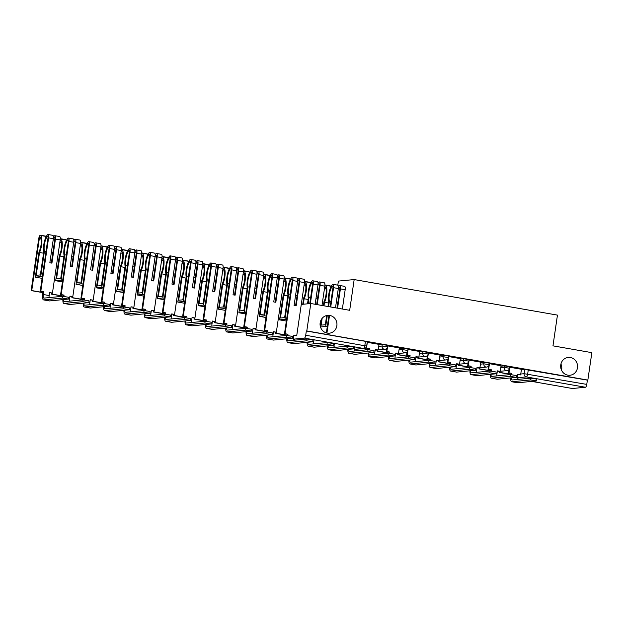 <?xml version="1.0" encoding="UTF-8"?>
<svg xmlns="http://www.w3.org/2000/svg" width="623" height="623" viewBox="0 0 623 623"><rect width="100%" height="100%" fill="white"/><g stroke="black" fill="none" stroke-linecap="round" stroke-linejoin="round"><path stroke-width="0.93" d="M336.864 325.743A8.948 8.442 -95.5 0 1 329.372 333.188A8.948 8.442 -95.5 0 1 320.16 322.823A8.948 8.442 -95.5 0 1 327.651 315.37A8.948 8.442 -95.5 0 1 336.864 325.743M560.926 364.027A8.948 8.442 -95.5 0 1 561.689 369.33A8.948 8.442 -95.5 0 1 561.518 370.187M577.466 367.804A8.948 8.442 -95.5 0 1 569.975 375.248A8.948 8.442 -95.5 0 1 560.762 364.883A8.948 8.442 -95.5 0 1 568.254 357.438A8.948 8.442 -95.5 0 1 577.466 367.804M387.646 345.376L382.273 344.511L382.047 346.03L387.428 346.894L387.646 345.376M408.003 348.935L402.629 348.07L402.403 349.589L407.777 350.453L408.003 348.935M428.359 352.493L422.978 351.629L422.76 353.148L428.133 354.012L428.359 352.493M448.708 356.052L443.335 355.188L443.117 356.706L448.49 357.571L448.708 356.052M469.064 359.611L463.691 358.747L463.465 360.265L468.846 361.13L469.064 359.611M489.421 363.17L484.04 362.306L483.822 363.824L489.195 364.689L489.421 363.17M509.778 366.729L504.396 365.865L504.178 367.383L509.552 368.24L509.778 366.729M337.798 285.163L338.39 281.09L354.168 279.571L557.453 315.113L552.967 345.851L591.85 352.649L587.847 380.085L306.796 330.945L310.799 303.51L349.682 310.309L354.168 279.571M293.301 339.177L304.398 338.11A2.796 0.896 -80.1 0 0 305.714 335.26L366.667 346.092L367.29 341.817L365.444 341.326L364.821 345.594A2.796 0.896 -80.1 0 1 363.497 348.444L304.398 338.11M306.796 330.945L306.337 330.992L305.714 335.26M301.275 304.429L310.799 303.51M521.358 369.751L524.753 369.423L524.13 373.699L586.765 384.399A2.796 0.896 99.9 0 1 585.441 387.249L572.428 388.503A2.796 0.896 99.9 0 1 572.35 388.503A2.796 0.896 99.9 0 1 572.272 388.479M586.765 384.399L587.388 380.131L587.847 380.085M517.207 379.469A3.777 1.207 -80.1 0 1 517.3 377.382L517.729 374.423L520.602 374.921L521.49 369.283L509.7 367.235M501.071 365.724L489.343 363.676M476.502 372.352A3.777 1.207 -80.1 0 1 476.587 370.264L477.023 367.305L479.897 367.804L480.785 362.165L468.994 360.117M460.358 358.614L448.638 356.558M440.009 355.055L428.281 353M415.44 361.675A3.777 1.207 -80.1 0 1 415.525 359.588L415.962 356.629L418.827 357.127L419.723 351.489L407.925 349.441M399.296 347.938L387.576 345.882M374.727 354.557A3.777 1.207 -80.1 0 1 374.82 352.47L375.248 349.511L378.122 350.009L379.01 344.371L367.22 342.323M378.877 344.846L382.273 344.511M399.226 348.405L402.629 348.07M419.583 351.964L422.978 351.629M439.939 355.515L443.335 355.188M460.296 359.074L463.691 358.747M480.645 362.633L484.04 362.306M501.001 366.192L504.396 365.865M306.337 330.992L365.444 341.326M587.388 380.131L524.753 369.423M511.312 377.873A3.777 1.207 -80.1 0 0 512.02 379.952A3.777 1.207 -80.1 0 0 512.129 379.96L530.819 378.153L536.87 379.119L536.613 380.918L530.562 379.944L511.865 381.751A5.591 1.791 99.9 0 1 511.709 381.743A5.591 1.791 99.9 0 1 510.681 377.935M517.425 382.724A5.591 1.791 99.9 0 0 517.581 382.771A5.591 1.791 99.9 0 0 517.736 382.779L536.613 380.918M509.816 367.235L508.991 372.889L508.391 372.951L511.857 373.395L511.678 374.641M508.991 372.889L511.857 373.395M500.051 371.378L499.903 372.406L499.303 372.468L511.109 374.478M499.303 372.468L499.459 371.386M499.903 372.406L511.125 374.368M517.705 374.579L520.602 374.921M511.094 374.594L511.265 373.45M508.391 372.951L508.866 369.712M490.963 374.314A3.777 1.207 -80.1 0 0 491.664 376.393A3.777 1.207 -80.1 0 0 491.773 376.401L510.471 374.594L516.514 375.56L516.257 377.359L510.206 376.385L491.508 378.192A5.591 1.791 99.9 0 1 491.352 378.184A5.591 1.791 99.9 0 1 490.324 374.376M497.076 379.166A5.591 1.791 99.9 0 0 497.224 379.212A5.591 1.791 99.9 0 0 497.38 379.22L516.257 377.359M489.46 363.676L488.634 369.33L488.035 369.392L491.508 369.836L491.321 371.082M488.634 369.33L491.508 369.836M501.071 365.709L500.246 371.363L497.38 370.864L496.944 373.823A3.777 1.207 -80.1 0 0 496.858 375.91M479.694 367.819L479.546 368.847L478.947 368.909L490.76 370.919M478.947 368.909L479.103 367.827M479.546 368.847L490.776 370.81M497.356 371.02L500.246 371.363M490.737 371.035L490.908 369.891M488.035 369.392L488.51 366.153M470.606 370.755A3.777 1.207 -80.1 0 0 471.307 372.834A3.777 1.207 -80.1 0 0 471.416 372.842L490.114 371.035L496.165 372.001L495.9 373.8L489.849 372.827L471.159 374.633A5.591 1.791 99.9 0 1 470.996 374.625A5.591 1.791 99.9 0 1 469.968 370.817M476.72 375.607A5.591 1.791 99.9 0 0 476.868 375.653A5.591 1.791 99.9 0 0 477.031 375.661L495.9 373.8M469.103 360.117L468.278 365.771L467.686 365.833L471.152 366.277L470.972 367.523M468.278 365.771L471.152 366.277M459.338 364.26L459.19 365.288L458.59 365.351L470.404 367.36M458.59 365.351L458.754 364.268M459.19 365.288L470.42 367.251M477 367.461L479.897 367.804M470.388 367.477L470.552 366.332M467.686 365.833L468.153 362.594M450.25 367.196A3.777 1.207 -80.1 0 0 450.959 369.275A3.777 1.207 -80.1 0 0 451.06 369.283L469.758 367.477L475.808 368.442L475.544 370.241L469.501 369.268L450.803 371.074A5.591 1.791 99.9 0 1 450.647 371.067A5.591 1.791 99.9 0 1 449.619 367.259M456.363 372.048A5.591 1.791 99.9 0 0 456.519 372.095A5.591 1.791 99.9 0 0 456.675 372.102L475.544 370.241M448.755 356.566L447.929 362.212L447.33 362.274L450.795 362.718L450.616 363.964M447.929 362.212L450.795 362.718M460.366 358.591L459.54 364.245L456.667 363.746L456.238 366.706A3.777 1.207 -80.1 0 0 456.145 368.793M438.989 360.701L438.841 361.729L438.242 361.792L450.047 363.801M438.242 361.792L438.397 360.709M438.841 361.729L450.063 363.692M456.643 363.902L459.54 364.245M450.032 363.918L450.203 362.773M447.33 362.274L447.805 359.035M429.893 363.637A3.777 1.207 -80.1 0 0 430.602 365.717A3.777 1.207 -80.1 0 0 430.711 365.724L449.409 363.918L455.452 364.883L455.195 366.682L449.144 365.709L430.446 367.515A5.591 1.791 99.9 0 1 430.291 367.508A5.591 1.791 99.9 0 1 429.263 363.7M436.007 368.489A5.591 1.791 99.9 0 0 436.162 368.536A5.591 1.791 99.9 0 0 436.318 368.543L455.195 366.682M428.398 353.007L427.573 358.653L426.973 358.716L430.446 359.16L430.259 360.406M427.573 358.653L430.446 359.16M440.009 355.032L439.184 360.686L436.318 360.187L435.882 363.147A3.777 1.207 -80.1 0 0 435.796 365.234M418.633 357.143L418.485 358.17L417.885 358.233L429.699 360.242M417.885 358.233L418.041 357.15M418.485 358.17L429.714 360.133M436.295 360.343L439.184 360.686M429.675 360.359L429.847 359.214M426.973 358.716L427.448 355.476M409.545 360.078A3.777 1.207 -80.1 0 0 410.245 362.158A3.777 1.207 -80.1 0 0 410.355 362.165L429.052 360.359L435.095 361.324L434.838 363.123L428.788 362.15L410.09 363.957A5.591 1.791 99.9 0 1 409.934 363.949A5.591 1.791 99.9 0 1 408.906 360.141M415.658 364.93A5.591 1.791 99.9 0 0 415.806 364.977A5.591 1.791 99.9 0 0 415.962 364.985L434.838 363.123M408.042 349.448L407.216 355.094L406.617 355.157L410.09 355.601L409.903 356.847M407.216 355.094L410.09 355.601M398.276 353.591L398.128 354.612L397.529 354.674L409.342 356.683M397.529 354.674L397.684 353.591M398.128 354.612L409.358 356.582M415.938 356.784L418.827 357.127M409.327 356.8L409.49 355.655M406.617 355.157L407.092 351.917M389.188 356.52A3.777 1.207 -80.1 0 0 389.897 358.599A3.777 1.207 -80.1 0 0 389.998 358.607L408.696 356.8L414.747 357.773L414.482 359.564L408.431 358.591L389.741 360.398A5.591 1.791 99.9 0 1 389.577 360.39A5.591 1.791 99.9 0 1 388.55 356.582M395.301 361.371A5.591 1.791 99.9 0 0 395.449 361.418A5.591 1.791 99.9 0 0 395.613 361.426L414.482 359.564M387.685 345.89L386.86 351.536L386.268 351.598L389.733 352.042L389.554 353.288M386.86 351.536L389.733 352.042M399.304 347.914L398.479 353.568L395.605 353.07L395.177 356.029A3.777 1.207 -80.1 0 0 395.083 358.116M377.927 350.033L377.772 351.053L377.18 351.115L388.986 353.124M377.18 351.115L377.336 350.033M377.772 351.053L389.001 353.023M395.582 353.225L398.479 353.568M388.97 353.241L389.134 352.096M386.268 351.598L386.735 348.358M368.832 352.961A3.777 1.207 -80.1 0 0 369.54 355.04A3.777 1.207 -80.1 0 0 369.649 355.048L388.339 353.241L394.39 354.214L394.125 356.006L388.082 355.032L369.384 356.839A5.591 1.791 99.9 0 1 369.229 356.831A5.591 1.791 99.9 0 1 368.201 353.023M374.945 357.812A5.591 1.791 99.9 0 0 375.101 357.859A5.591 1.791 99.9 0 0 375.256 357.867L394.125 356.006M367.336 342.331L366.511 347.977L365.911 348.039L369.377 348.483L369.198 349.729M366.511 347.977L369.377 348.483M362.804 348.6L368.629 349.565M363.404 348.545L368.645 349.464M375.225 349.667L378.122 350.009M368.614 349.682L368.785 348.537M365.911 348.039L365.981 347.556M348.483 349.402A3.777 1.207 -80.1 0 0 349.184 351.489A3.777 1.207 -80.1 0 0 349.293 351.489L367.991 349.682L374.034 350.656L373.777 352.447L367.726 351.473L349.028 353.28A5.591 1.791 99.9 0 1 348.872 353.272A5.591 1.791 99.9 0 1 347.844 349.464M354.588 354.253A5.591 1.791 99.9 0 0 354.744 354.3A5.591 1.791 99.9 0 0 354.9 354.308L373.777 352.447M354.752 346.918L354.464 348.911A3.777 1.207 -80.1 0 0 354.378 350.998M330.167 306.898L332.962 287.74A1.713 0.545 -80.1 0 0 332.69 286.113A1.713 0.545 -80.1 0 0 332.417 286.245L332.347 286.323A8.808 2.819 -80.1 0 0 329.333 294.586A8.808 2.819 -80.1 0 0 329.38 301.08L330.977 301.361M328.002 306.516L328.671 301.914A10.622 3.395 99.9 0 1 328.734 294.64A10.622 3.395 99.9 0 1 332.371 284.68L332.441 284.602A3.528 1.129 99.9 0 1 333.001 284.322A3.528 1.129 99.9 0 1 333.554 287.686L330.743 306.999M338.266 288.877A8.808 2.819 99.9 0 1 339.2 287.522L339.27 287.444A1.713 0.545 99.9 0 1 339.543 287.304A1.713 0.545 99.9 0 1 339.808 288.94L337.012 308.097M328.126 345.843A3.777 1.207 -80.1 0 0 328.827 347.93A3.777 1.207 -80.1 0 0 328.936 347.93L347.634 346.123L353.677 347.097L353.42 348.888L347.369 347.914L328.679 349.721A5.591 1.791 99.9 0 1 328.516 349.713A5.591 1.791 99.9 0 1 327.488 345.905M334.24 350.694A5.591 1.791 99.9 0 0 334.387 350.741A5.591 1.791 99.9 0 0 334.543 350.749L353.42 348.888M333.001 284.322L337.767 285.155A3.528 1.129 99.9 0 1 338.32 288.519L335.501 307.832M337.588 308.198L340.407 288.885A3.528 1.129 -80.1 0 0 339.854 285.521A3.528 1.129 -80.1 0 0 339.294 285.793L339.224 285.871A10.622 3.395 -80.1 0 0 338.421 286.954M324.902 285.303A3.528 1.129 99.9 0 1 325.44 285.046L330.198 285.879A3.528 1.129 99.9 0 1 330.494 286.082L330.54 286.144A10.622 3.395 99.9 0 1 330.961 286.884M325.44 285.046A3.528 1.129 99.9 0 1 325.728 285.248L325.782 285.311A10.622 3.395 99.9 0 1 324.482 302.319L328.508 303.019M336.311 302.287L337.822 302.552M329.512 315.409L326.943 333.048M334.403 343.359L334.107 345.352A3.777 1.207 -80.1 0 0 334.021 347.439M339.854 285.521L344.62 286.346A3.528 1.129 99.9 0 1 345.173 289.718L342.354 309.031M322.153 318.322L321.156 325.136L325.338 324.731L326.686 315.526M324.482 302.319L323.976 305.815M323.399 305.714L323.999 301.594A8.808 2.819 -80.1 0 0 325.315 287.001L325.268 286.938A1.713 0.545 -80.1 0 0 325.128 286.837A1.713 0.545 -80.1 0 0 324.653 287.281M320.362 326.545L321.413 319.35M327.293 315.417L325.681 326.468L327.27 326.748M325.681 326.468L320.479 326.966M329.38 301.08L328.57 306.617M326.374 332.908L328.928 315.355M309.771 303.611L312.606 284.181A1.713 0.545 -80.1 0 0 312.333 282.554A1.713 0.545 -80.1 0 0 312.068 282.686L311.991 282.764A8.808 2.819 -80.1 0 0 308.977 291.027A8.808 2.819 -80.1 0 0 309.024 297.521L310.62 297.802M307.521 303.829L308.315 298.355A10.622 3.395 99.9 0 1 308.377 291.081A10.622 3.395 99.9 0 1 312.014 281.121L312.092 281.043A3.528 1.129 99.9 0 1 312.653 280.763A3.528 1.129 99.9 0 1 313.205 284.127L310.371 303.557M317.917 285.318A8.808 2.819 99.9 0 1 318.844 283.963L318.914 283.886A1.713 0.545 99.9 0 1 319.186 283.745A1.713 0.545 99.9 0 1 319.459 285.381L316.663 304.538M307.77 342.284A3.777 1.207 -80.1 0 0 308.478 344.371A3.777 1.207 -80.1 0 0 308.58 344.371L327.277 342.564L333.328 343.538L333.064 345.329L327.02 344.363L308.323 346.162A5.591 1.791 99.9 0 1 308.159 346.154A5.591 1.791 99.9 0 1 307.131 342.346M313.883 347.136A5.591 1.791 99.9 0 0 314.031 347.182A5.591 1.791 99.9 0 0 314.194 347.19L333.064 345.329M312.653 280.763L317.411 281.596A3.528 1.129 99.9 0 1 317.964 284.96L315.145 304.273M317.239 304.639L320.051 285.326A3.528 1.129 -80.1 0 0 319.498 281.962A3.528 1.129 -80.1 0 0 318.937 282.235L318.867 282.312A10.622 3.395 -80.1 0 0 318.073 283.395M304.554 281.744A3.528 1.129 99.9 0 1 305.083 281.487L309.849 282.32A3.528 1.129 99.9 0 1 310.137 282.523L310.184 282.585A10.622 3.395 99.9 0 1 310.604 283.325M305.083 281.487A3.528 1.129 99.9 0 1 305.371 281.689L305.426 281.752A10.622 3.395 99.9 0 1 304.133 298.76L308.151 299.461M315.954 298.729L317.473 298.993M314.047 339.8L313.758 341.793A3.777 1.207 -80.1 0 0 313.665 343.88M319.498 281.962L324.264 282.787A3.528 1.129 99.9 0 1 324.817 286.159L321.998 305.472M304.133 298.76L303.331 304.234M302.731 304.289L303.642 298.035A8.808 2.819 -80.1 0 0 304.966 283.442L304.912 283.379A1.713 0.545 -80.1 0 0 304.772 283.278A1.713 0.545 -80.1 0 0 304.297 283.722M309.024 297.521L308.112 303.775M284.197 278.185A3.528 1.129 99.9 0 1 284.727 277.936A3.528 1.129 99.9 0 1 285.023 278.131L285.069 278.193A10.622 3.395 99.9 0 1 283.776 295.201L280.443 318.018L284.633 317.613L287.958 294.796A10.622 3.395 99.9 0 1 288.028 287.522A10.622 3.395 99.9 0 1 291.665 277.562L291.735 277.484A3.528 1.129 99.9 0 1 292.296 277.204A3.528 1.129 99.9 0 1 292.849 280.568L285.093 333.741L284.493 333.803L292.249 280.623A1.713 0.545 -80.1 0 0 291.985 278.995A1.713 0.545 -80.1 0 0 291.712 279.127L291.642 279.205A8.808 2.819 -80.1 0 0 288.62 287.468A8.808 2.819 -80.1 0 0 288.675 293.963L290.263 294.243M297.56 281.76A8.808 2.819 99.9 0 1 298.487 280.405L298.557 280.327A1.713 0.545 99.9 0 1 298.83 280.186A1.713 0.545 99.9 0 1 299.102 281.822L295.606 305.753M287.413 338.725A3.777 1.207 -80.1 0 0 288.122 340.812A3.777 1.207 -80.1 0 0 288.231 340.812L306.921 339.005L312.972 339.979L312.707 341.77L306.664 340.804L287.966 342.603A5.591 1.791 99.9 0 1 287.81 342.595A5.591 1.791 99.9 0 1 286.782 338.787M293.526 343.577A5.591 1.791 99.9 0 0 293.682 343.623A5.591 1.791 99.9 0 0 293.838 343.631L312.707 341.77M284.493 333.803L287.958 334.247L287.779 335.493M285.093 333.741L287.958 334.247M292.296 277.204L297.054 278.037A3.528 1.129 99.9 0 1 297.615 281.401L294.095 305.488L296.182 305.854L299.702 281.767A3.528 1.129 -80.1 0 0 299.149 278.403A3.528 1.129 -80.1 0 0 298.588 278.676L298.51 278.754A10.622 3.395 -80.1 0 0 297.716 279.836M284.727 277.936L289.493 278.761A3.528 1.129 99.9 0 1 289.781 278.964L289.835 279.026A10.622 3.395 99.9 0 1 290.248 279.766M295.606 295.17L297.116 295.434M299.149 278.403L303.907 279.229A3.528 1.129 99.9 0 1 304.46 282.601L296.704 335.774L293.83 335.275L293.402 338.234A3.777 1.207 -80.1 0 0 293.308 340.322M283.776 295.201L287.803 295.902M276.153 332.238L276.005 333.266L275.405 333.321L287.211 335.33M275.405 333.321L275.561 332.238M276.005 333.266L287.226 335.229M288.675 293.963L284.968 319.35L279.587 319.872L283.294 294.477A8.808 2.819 -80.1 0 0 284.61 279.883L284.555 279.82A1.713 0.545 -80.1 0 0 284.415 279.719A1.713 0.545 -80.1 0 0 283.94 280.163M279.587 319.872L286.354 321.055M284.968 319.35L286.564 319.63M293.807 335.431L296.704 335.774M287.195 335.454L287.367 334.302M263.841 274.626A3.528 1.129 99.9 0 1 264.378 274.377A3.528 1.129 99.9 0 1 264.666 274.572L264.713 274.634A10.622 3.395 99.9 0 1 263.42 291.642L260.095 314.459L264.277 314.054L267.61 291.237A10.622 3.395 99.9 0 1 267.672 283.963A10.622 3.395 99.9 0 1 271.309 274.003L271.379 273.925A3.528 1.129 99.9 0 1 271.94 273.645A3.528 1.129 99.9 0 1 272.492 277.009L264.736 330.182L264.136 330.245L271.893 277.064A1.713 0.545 -80.1 0 0 271.628 275.436A1.713 0.545 -80.1 0 0 271.355 275.568L271.285 275.646A8.808 2.819 -80.1 0 0 268.272 283.909A8.808 2.819 -80.1 0 0 268.318 290.404L269.907 290.684M277.204 278.201A8.808 2.819 99.9 0 1 278.131 276.846L278.208 276.768A1.713 0.545 99.9 0 1 278.481 276.628A1.713 0.545 99.9 0 1 278.746 278.263L275.257 302.194M267.065 335.166A3.777 1.207 -80.1 0 0 267.765 337.253A3.777 1.207 -80.1 0 0 267.874 337.253L286.572 335.447L292.615 336.42L292.358 338.211L286.307 337.245L267.61 339.044A5.591 1.791 99.9 0 1 267.454 339.037A5.591 1.791 99.9 0 1 266.426 335.229M273.17 340.018A5.591 1.791 99.9 0 0 273.326 340.065A5.591 1.791 99.9 0 0 273.481 340.072L292.358 338.211M264.136 330.245L267.61 330.688L267.423 331.934M264.736 330.182L267.61 330.688M271.94 273.645L276.705 274.478A3.528 1.129 99.9 0 1 277.258 277.842L273.738 301.929L275.833 302.295L279.345 278.208A3.528 1.129 -80.1 0 0 278.793 274.844A3.528 1.129 -80.1 0 0 278.232 275.117L278.162 275.195A10.622 3.395 -80.1 0 0 277.36 276.277M264.378 274.377L269.136 275.202A3.528 1.129 99.9 0 1 269.424 275.405L269.479 275.467A10.622 3.395 99.9 0 1 269.891 276.207M275.249 291.611L276.76 291.876M278.793 274.844L283.551 275.67A3.528 1.129 99.9 0 1 284.104 279.042L276.347 332.215L273.481 331.716L273.045 334.676A3.777 1.207 -80.1 0 0 272.96 336.763M263.42 291.642L267.446 292.343M255.796 328.679L255.648 329.707L255.048 329.762L266.862 331.771M255.048 329.762L255.204 328.679M255.648 329.707L266.878 331.67M268.318 290.404L264.611 315.791L259.23 316.313L262.937 290.925A8.808 2.819 -80.1 0 0 264.253 276.324L264.207 276.262A1.713 0.545 -80.1 0 0 264.059 276.16A1.713 0.545 -80.1 0 0 263.591 276.604M259.23 316.313L265.998 317.496M264.611 315.791L266.208 316.071M273.458 331.872L276.347 332.215M266.839 331.895L267.01 330.743M243.484 271.067A3.528 1.129 99.9 0 1 244.021 270.818A3.528 1.129 99.9 0 1 244.309 271.013L244.364 271.075A10.622 3.395 99.9 0 1 243.063 288.083L239.738 310.9L243.92 310.495L247.253 287.678A10.622 3.395 99.9 0 1 247.315 280.405A10.622 3.395 99.9 0 1 250.952 270.444L251.022 270.366A3.528 1.129 99.9 0 1 251.583 270.086A3.528 1.129 99.9 0 1 252.136 273.45L244.38 326.623L243.788 326.686L251.544 273.505A1.713 0.545 -80.1 0 0 251.271 271.877A1.713 0.545 -80.1 0 0 250.999 272.01L250.929 272.087A8.808 2.819 -80.1 0 0 247.915 280.35A8.808 2.819 -80.1 0 0 247.962 286.845L249.558 287.125M256.847 274.642A8.808 2.819 99.9 0 1 257.782 273.287L257.852 273.209A1.713 0.545 99.9 0 1 258.124 273.069A1.713 0.545 99.9 0 1 258.389 274.704L254.9 298.635M246.708 331.607A3.777 1.207 -80.1 0 0 247.409 333.694A3.777 1.207 -80.1 0 0 247.518 333.694L266.216 331.888L272.267 332.861L272.002 334.652L265.951 333.687L247.261 335.486A5.591 1.791 99.9 0 1 247.097 335.478A5.591 1.791 99.9 0 1 246.069 331.67M252.821 336.459A5.591 1.791 99.9 0 0 252.969 336.506A5.591 1.791 99.9 0 0 253.133 336.513L272.002 334.652M243.788 326.686L247.253 327.13L247.074 328.376M244.38 326.623L247.253 327.13M251.583 270.086L256.349 270.919A3.528 1.129 99.9 0 1 256.902 274.284L253.39 298.37L255.477 298.736L258.989 274.65A3.528 1.129 -80.1 0 0 258.436 271.285A3.528 1.129 -80.1 0 0 257.875 271.558L257.805 271.644A10.622 3.395 -80.1 0 0 257.003 272.718M244.021 270.818L248.779 271.644A3.528 1.129 99.9 0 1 249.075 271.846L249.122 271.908A10.622 3.395 99.9 0 1 249.543 272.648M254.893 288.052L256.403 288.317M258.436 271.285L263.202 272.119A3.528 1.129 99.9 0 1 263.755 275.483L255.991 328.656L253.125 328.157L252.689 331.117A3.777 1.207 -80.1 0 0 252.603 333.204M243.063 288.083L247.09 288.784M235.439 325.12L235.292 326.148L234.692 326.203L246.506 328.212M234.692 326.203L234.855 325.12M235.292 326.148L246.521 328.111M247.962 286.845L244.263 312.232L238.882 312.754L242.581 287.367A8.808 2.819 -80.1 0 0 243.897 272.765L243.85 272.703A1.713 0.545 -80.1 0 0 243.71 272.601A1.713 0.545 -80.1 0 0 243.235 273.045M238.882 312.754L245.641 313.937M244.263 312.232L245.851 312.512M253.102 328.313L255.991 328.656M246.49 328.337L246.653 327.184M223.135 267.508A3.528 1.129 99.9 0 1 223.665 267.259A3.528 1.129 99.9 0 1 223.953 267.454L224.007 267.516A10.622 3.395 99.9 0 1 222.715 284.524L219.382 307.341L223.571 306.937L226.897 284.119A10.622 3.395 99.9 0 1 226.959 276.846A10.622 3.395 99.9 0 1 230.596 266.885L230.674 266.808A3.528 1.129 99.9 0 1 231.234 266.527A3.528 1.129 99.9 0 1 231.787 269.891L224.031 323.072L223.431 323.127L231.188 269.946A1.713 0.545 -80.1 0 0 230.923 268.318A1.713 0.545 -80.1 0 0 230.65 268.451L230.572 268.529A8.808 2.819 -80.1 0 0 227.559 276.791A8.808 2.819 -80.1 0 0 227.613 283.286L229.202 283.566M236.499 271.083A8.808 2.819 99.9 0 1 237.425 269.728L237.495 269.65A1.713 0.545 99.9 0 1 237.768 269.51A1.713 0.545 99.9 0 1 238.041 271.145L234.544 295.076M226.351 328.048A3.777 1.207 -80.1 0 0 227.06 330.135A3.777 1.207 -80.1 0 0 227.161 330.135L245.859 328.329L251.91 329.302L251.645 331.093L245.602 330.128L226.904 331.927A5.591 1.791 99.9 0 1 226.741 331.927A5.591 1.791 99.9 0 1 225.721 328.111M232.465 332.9A5.591 1.791 99.9 0 0 232.613 332.947A5.591 1.791 99.9 0 0 232.776 332.955L251.645 331.093M223.431 323.127L226.897 323.571L226.717 324.817M224.031 323.072L226.897 323.571M231.234 266.527L235.992 267.36A3.528 1.129 99.9 0 1 236.545 270.725L233.033 294.811L235.12 295.177L238.632 271.091A3.528 1.129 -80.1 0 0 238.079 267.726A3.528 1.129 -80.1 0 0 237.519 267.999L237.449 268.085A10.622 3.395 -80.1 0 0 236.654 269.159M223.665 267.259L228.431 268.085A3.528 1.129 99.9 0 1 228.719 268.287L228.766 268.349A10.622 3.395 99.9 0 1 229.186 269.089M234.536 284.493L236.055 284.758M238.079 267.726L242.845 268.56A3.528 1.129 99.9 0 1 243.398 271.924L235.642 325.097L232.768 324.599L232.34 327.558A3.777 1.207 -80.1 0 0 232.247 329.645M222.715 284.524L226.733 285.225M215.091 321.561L214.935 322.589L214.343 322.644L226.149 324.653M214.343 322.644L214.499 321.561M214.935 322.589L226.165 324.552M227.613 283.286L223.906 308.673L218.525 309.195L222.232 283.808A8.808 2.819 -80.1 0 0 223.548 269.206L223.493 269.144A1.713 0.545 -80.1 0 0 223.353 269.043A1.713 0.545 -80.1 0 0 222.878 269.486M218.525 309.195L225.292 310.379M223.906 308.673L225.495 308.953M232.745 324.754L235.642 325.097M226.133 324.778L226.297 323.625M202.779 263.95A3.528 1.129 99.9 0 1 203.308 263.7A3.528 1.129 99.9 0 1 203.604 263.895L203.651 263.957A10.622 3.395 99.9 0 1 202.358 280.965L199.033 303.783L203.215 303.378L206.54 280.56A10.622 3.395 99.9 0 1 206.61 273.287A10.622 3.395 99.9 0 1 210.247 263.327L210.317 263.249A3.528 1.129 99.9 0 1 210.878 262.968A3.528 1.129 99.9 0 1 211.431 266.333L203.674 319.513L203.075 319.568L210.831 266.387A1.713 0.545 -80.1 0 0 210.566 264.759A1.713 0.545 -80.1 0 0 210.294 264.892L210.224 264.97A8.808 2.819 -80.1 0 0 207.202 273.232A8.808 2.819 -80.1 0 0 207.257 279.727L208.845 280.007M216.142 267.524A8.808 2.819 99.9 0 1 217.069 266.169L217.139 266.091A1.713 0.545 99.9 0 1 217.411 265.959A1.713 0.545 99.9 0 1 217.684 267.586L214.195 291.517M205.995 324.49A3.777 1.207 -80.1 0 0 206.704 326.577A3.777 1.207 -80.1 0 0 206.813 326.577L225.503 324.77L231.554 325.743L231.297 327.534L225.246 326.569L206.548 328.368A5.591 1.791 99.9 0 1 206.392 328.368A5.591 1.791 99.9 0 1 205.364 324.552M212.108 329.341A5.591 1.791 99.9 0 0 212.264 329.388A5.591 1.791 99.9 0 0 212.42 329.396L231.297 327.534M203.075 319.568L206.54 320.012L206.361 321.258M203.674 319.513L206.54 320.012M210.878 262.968L215.644 263.802A3.528 1.129 99.9 0 1 216.197 267.166L212.677 291.252L214.764 291.619L218.284 267.532A3.528 1.129 -80.1 0 0 217.731 264.168A3.528 1.129 -80.1 0 0 217.17 264.44L217.092 264.526A10.622 3.395 -80.1 0 0 216.298 265.6M203.308 263.7L208.074 264.534A3.528 1.129 99.9 0 1 208.362 264.728L208.417 264.791A10.622 3.395 99.9 0 1 208.83 265.53M214.187 280.934L215.698 281.199M217.731 264.168L222.489 265.001A3.528 1.129 99.9 0 1 223.042 268.365L215.285 321.538L212.412 321.04L211.984 323.999A3.777 1.207 -80.1 0 0 211.89 326.086M202.358 280.965L206.384 281.666M194.734 318.003L194.586 319.031L193.987 319.085L205.792 321.094M193.987 319.085L194.142 318.003M194.586 319.031L205.808 320.993M207.257 279.727L203.55 305.114L198.169 305.636L201.875 280.249A8.808 2.819 -80.1 0 0 203.191 265.647L203.137 265.585A1.713 0.545 -80.1 0 0 202.997 265.484A1.713 0.545 -80.1 0 0 202.522 265.928M198.169 305.636L204.936 306.82M203.55 305.114L205.146 305.395M212.388 321.195L215.285 321.538M205.777 321.219L205.948 320.066M182.422 260.391A3.528 1.129 99.9 0 1 182.96 260.141A3.528 1.129 99.9 0 1 183.248 260.336L183.294 260.398A10.622 3.395 99.9 0 1 182.002 277.406L178.676 300.224L182.858 299.819L186.191 277.001A10.622 3.395 99.9 0 1 186.254 269.728A10.622 3.395 99.9 0 1 189.89 259.768L189.96 259.69A3.528 1.129 99.9 0 1 190.521 259.409A3.528 1.129 99.9 0 1 191.074 262.774L183.318 315.954L182.718 316.009L190.482 262.828A1.713 0.545 -80.1 0 0 190.21 261.201A1.713 0.545 -80.1 0 0 189.937 261.333L189.867 261.411A8.808 2.819 -80.1 0 0 186.853 269.673A8.808 2.819 -80.1 0 0 186.9 276.168L188.489 276.448M195.786 263.965A8.808 2.819 99.9 0 1 196.712 262.61L196.79 262.532A1.713 0.545 99.9 0 1 197.063 262.4A1.713 0.545 99.9 0 1 197.327 264.027L193.839 287.958M185.646 320.931A3.777 1.207 -80.1 0 0 186.347 323.018A3.777 1.207 -80.1 0 0 186.456 323.018L205.154 321.211L211.197 322.184L210.94 323.976L204.889 323.01L186.191 324.809A5.591 1.791 99.9 0 1 186.036 324.809A5.591 1.791 99.9 0 1 185.008 320.993M191.759 325.782A5.591 1.791 99.9 0 0 191.907 325.829A5.591 1.791 99.9 0 0 192.063 325.837L210.94 323.976M182.718 316.009L186.191 316.453L186.004 317.699M183.318 315.954L186.191 316.453M190.521 259.409L195.287 260.243A3.528 1.129 99.9 0 1 195.84 263.607L192.328 287.694L194.415 288.06L197.927 263.973A3.528 1.129 -80.1 0 0 197.374 260.609A3.528 1.129 -80.1 0 0 196.813 260.889L196.743 260.967A10.622 3.395 -80.1 0 0 195.941 262.042M182.96 260.141L187.718 260.975A3.528 1.129 99.9 0 1 188.006 261.169L188.06 261.232A10.622 3.395 99.9 0 1 188.473 261.971M193.831 277.375L195.342 277.64M197.374 260.609L202.132 261.442A3.528 1.129 99.9 0 1 202.685 264.806L194.929 317.979L192.063 317.481L191.627 320.44A3.777 1.207 -80.1 0 0 191.541 322.527M182.002 277.406L186.028 278.107M174.378 314.444L174.23 315.472L173.63 315.526L185.444 317.535M173.63 315.526L173.786 314.444M174.23 315.472L185.459 317.434M186.9 276.168L183.193 301.555L177.812 302.077L181.519 276.69A8.808 2.819 -80.1 0 0 182.835 262.088L182.788 262.026A1.713 0.545 -80.1 0 0 182.648 261.925A1.713 0.545 -80.1 0 0 182.173 262.369M177.812 302.077L184.579 303.261M183.193 301.555L184.79 301.836M192.04 317.637L194.929 317.979M185.42 317.66L185.592 316.507M162.066 256.832A3.528 1.129 99.9 0 1 162.603 256.583A3.528 1.129 99.9 0 1 162.891 256.777L162.946 256.84A10.622 3.395 99.9 0 1 161.653 273.847L158.32 296.665L162.51 296.26L165.835 273.442A10.622 3.395 99.9 0 1 165.897 266.169A10.622 3.395 99.9 0 1 169.534 256.209L169.604 256.131A3.528 1.129 99.9 0 1 170.165 255.851A3.528 1.129 99.9 0 1 170.725 259.215L162.961 312.396L162.369 312.45L170.126 259.269A1.713 0.545 -80.1 0 0 169.853 257.642A1.713 0.545 -80.1 0 0 169.581 257.774L169.511 257.852A8.808 2.819 -80.1 0 0 166.497 266.114A8.808 2.819 -80.1 0 0 166.543 272.609L168.14 272.89M175.429 260.406A8.808 2.819 99.9 0 1 176.364 259.051L176.434 258.973A1.713 0.545 99.9 0 1 176.706 258.841A1.713 0.545 99.9 0 1 176.971 260.469L173.482 284.399M165.29 317.38A3.777 1.207 -80.1 0 0 165.991 319.459A3.777 1.207 -80.1 0 0 166.1 319.459L184.797 317.66L190.848 318.626L190.583 320.417L184.533 319.451L165.843 321.25A5.591 1.791 99.9 0 1 165.679 321.25A5.591 1.791 99.9 0 1 164.651 317.434M171.403 322.223A5.591 1.791 99.9 0 0 171.551 322.27A5.591 1.791 99.9 0 0 171.714 322.278L190.583 320.417M162.369 312.45L165.835 312.894L165.656 314.14M162.961 312.396L165.835 312.894M170.165 255.851L174.931 256.684A3.528 1.129 99.9 0 1 175.484 260.048L171.971 284.135L174.058 284.501L177.571 260.414A3.528 1.129 -80.1 0 0 177.018 257.05A3.528 1.129 -80.1 0 0 176.457 257.33L176.387 257.408A10.622 3.395 -80.1 0 0 175.585 258.483M162.603 256.583L167.369 257.416A3.528 1.129 99.9 0 1 167.657 257.611L167.704 257.673A10.622 3.395 99.9 0 1 168.124 258.413M173.474 273.824L174.985 274.081M177.018 257.05L181.784 257.883A3.528 1.129 99.9 0 1 182.337 261.247L174.58 314.42L171.707 313.922L171.27 316.881A3.777 1.207 -80.1 0 0 171.185 318.968M161.653 273.847L165.671 274.548M154.021 310.885L153.873 311.913L153.274 311.967L165.087 313.976M153.274 311.967L153.437 310.885M153.873 311.913L165.103 313.875M166.543 272.609L162.844 297.996L157.463 298.518L161.162 273.131A8.808 2.819 -80.1 0 0 162.478 258.529L162.432 258.467A1.713 0.545 -80.1 0 0 162.292 258.374A1.713 0.545 -80.1 0 0 161.816 258.81M157.463 298.518L164.223 299.702M162.844 297.996L164.433 298.277M171.683 314.078L174.58 314.42M165.072 314.101L165.235 312.948M141.717 253.273A3.528 1.129 99.9 0 1 142.246 253.024A3.528 1.129 99.9 0 1 142.535 253.218L142.589 253.288A10.622 3.395 99.9 0 1 141.296 270.289L137.963 293.106L142.153 292.701L145.478 269.884A10.622 3.395 99.9 0 1 145.541 262.61A10.622 3.395 99.9 0 1 149.177 252.65L149.255 252.572A3.528 1.129 99.9 0 1 149.816 252.292A3.528 1.129 99.9 0 1 150.369 255.656L142.612 308.837L142.013 308.891L149.769 255.71A1.713 0.545 -80.1 0 0 149.504 254.083A1.713 0.545 -80.1 0 0 149.232 254.215L149.154 254.293A8.808 2.819 -80.1 0 0 146.14 262.556A8.808 2.819 -80.1 0 0 146.195 269.05L147.783 269.331M155.08 256.847A8.808 2.819 99.9 0 1 156.007 255.492L156.077 255.414A1.713 0.545 99.9 0 1 156.35 255.282A1.713 0.545 99.9 0 1 156.622 256.91L153.126 280.841M144.933 313.821A3.777 1.207 -80.1 0 0 145.642 315.9A3.777 1.207 -80.1 0 0 145.743 315.9L164.441 314.101L170.492 315.067L170.227 316.858L164.184 315.892L145.486 317.691A5.591 1.791 99.9 0 1 145.33 317.691A5.591 1.791 99.9 0 1 144.302 313.875M151.046 318.665A5.591 1.791 99.9 0 0 151.194 318.711A5.591 1.791 99.9 0 0 151.358 318.719L170.227 316.858M142.013 308.891L145.478 309.335L145.299 310.581M142.612 308.837L145.478 309.335M149.816 252.292L154.574 253.125A3.528 1.129 99.9 0 1 155.127 256.489L151.615 280.576L153.702 280.942L157.214 256.855A3.528 1.129 -80.1 0 0 156.661 253.491A3.528 1.129 -80.1 0 0 156.1 253.771L156.03 253.849A10.622 3.395 -80.1 0 0 155.236 254.924M142.246 253.024L147.012 253.857A3.528 1.129 99.9 0 1 147.301 254.052L147.355 254.114A10.622 3.395 99.9 0 1 147.768 254.854M153.118 270.265L154.636 270.522M156.661 253.491L161.427 254.324A3.528 1.129 99.9 0 1 161.98 257.688L154.224 310.861L151.35 310.363L150.922 313.322A3.777 1.207 -80.1 0 0 150.828 315.409M141.296 270.289L145.315 270.997M133.672 307.326L133.517 308.354L132.925 308.408L144.731 310.418M132.925 308.408L133.081 307.326M133.517 308.354L144.746 310.316M146.195 269.05L142.488 294.438L137.107 294.959L140.814 269.572A8.808 2.819 -80.1 0 0 142.13 254.971L142.075 254.908A1.713 0.545 -80.1 0 0 141.935 254.815A1.713 0.545 -80.1 0 0 141.46 255.251M137.107 294.959L143.874 296.143M142.488 294.438L144.077 294.718M151.327 310.519L154.224 310.861M144.715 310.542L144.879 309.39M121.36 249.714A3.528 1.129 99.9 0 1 121.89 249.465A3.528 1.129 99.9 0 1 122.186 249.659L122.233 249.73A10.622 3.395 99.9 0 1 120.94 266.73L117.615 289.547L121.797 289.142L125.122 266.325A10.622 3.395 99.9 0 1 125.192 259.051A10.622 3.395 99.9 0 1 128.829 249.091L128.899 249.013A3.528 1.129 99.9 0 1 129.459 248.733A3.528 1.129 99.9 0 1 130.012 252.097L122.256 305.278L121.656 305.332L129.413 252.151A1.713 0.545 -80.1 0 0 129.148 250.524A1.713 0.545 -80.1 0 0 128.875 250.656L128.805 250.734A8.808 2.819 -80.1 0 0 125.784 258.997A8.808 2.819 -80.1 0 0 125.838 265.491L127.427 265.772M134.724 253.288A8.808 2.819 99.9 0 1 135.65 251.933L135.728 251.856A1.713 0.545 99.9 0 1 135.993 251.723A1.713 0.545 99.9 0 1 136.266 253.351L132.777 277.282M124.577 310.262A3.777 1.207 -80.1 0 0 125.285 312.341A3.777 1.207 -80.1 0 0 125.394 312.341L144.084 310.542L150.135 311.508L149.878 313.299L143.827 312.333L125.13 314.132A5.591 1.791 99.9 0 1 124.974 314.132A5.591 1.791 99.9 0 1 123.946 310.316M130.69 315.106A5.591 1.791 99.9 0 0 130.846 315.152A5.591 1.791 99.9 0 0 131.001 315.16L149.878 313.299M121.656 305.332L125.122 305.776L124.943 307.022M122.256 305.278L125.122 305.776M129.459 248.733L134.225 249.566A3.528 1.129 99.9 0 1 134.778 252.93L131.258 277.017L133.345 277.383L136.865 253.296A3.528 1.129 -80.1 0 0 136.312 249.932A3.528 1.129 -80.1 0 0 135.752 250.212L135.674 250.29A10.622 3.395 -80.1 0 0 134.88 251.365M121.89 249.465L126.656 250.298A3.528 1.129 99.9 0 1 126.944 250.493L126.999 250.555A10.622 3.395 99.9 0 1 127.411 251.295M132.769 266.706L134.28 266.971M136.312 249.932L141.071 250.765A3.528 1.129 99.9 0 1 141.623 254.129L133.867 307.303L130.994 306.804L130.565 309.763A3.777 1.207 -80.1 0 0 130.472 311.85M120.94 266.73L124.966 267.438M113.316 303.767L113.168 304.795L112.568 304.849L124.374 306.859M112.568 304.849L112.724 303.767M113.168 304.795L124.39 306.757M125.838 265.491L122.131 290.879L116.75 291.4L120.457 266.013A8.808 2.819 -80.1 0 0 121.773 251.412L121.719 251.349A1.713 0.545 -80.1 0 0 121.578 251.256A1.713 0.545 -80.1 0 0 121.103 251.692M116.75 291.4L123.518 292.584M122.131 290.879L123.728 291.159M130.97 306.96L133.867 307.303M124.359 306.983L124.53 305.831M101.004 246.155A3.528 1.129 99.9 0 1 101.541 245.906A3.528 1.129 99.9 0 1 101.829 246.101L101.884 246.171A10.622 3.395 99.9 0 1 100.583 263.171L97.258 285.988L101.44 285.583L104.773 262.766A10.622 3.395 99.9 0 1 104.835 255.492A10.622 3.395 99.9 0 1 108.472 245.532L108.542 245.454A3.528 1.129 99.9 0 1 109.103 245.174A3.528 1.129 99.9 0 1 109.656 248.538L101.899 301.719L101.3 301.773L109.064 248.593A1.713 0.545 -80.1 0 0 108.791 246.965A1.713 0.545 -80.1 0 0 108.519 247.097L108.449 247.175A8.808 2.819 -80.1 0 0 105.435 255.438A8.808 2.819 -80.1 0 0 105.482 261.933L107.078 262.213M114.367 249.73A8.808 2.819 99.9 0 1 115.302 248.375L115.372 248.297A1.713 0.545 99.9 0 1 115.644 248.164A1.713 0.545 99.9 0 1 115.909 249.792L112.42 273.723M104.228 306.703A3.777 1.207 -80.1 0 0 104.929 308.782A3.777 1.207 -80.1 0 0 105.038 308.782L123.736 306.983L129.779 307.949L129.522 309.74L123.471 308.774L104.773 310.573A5.591 1.791 99.9 0 1 104.617 310.573A5.591 1.791 99.9 0 1 103.589 306.757M110.341 311.547A5.591 1.791 99.9 0 0 110.489 311.593A5.591 1.791 99.9 0 0 110.645 311.601L129.522 309.74M101.3 301.773L104.773 302.217L104.586 303.463M101.899 301.719L104.773 302.217M109.103 245.174L113.869 246.007A3.528 1.129 99.9 0 1 114.422 249.371L110.91 273.458L112.997 273.824L116.509 249.737A3.528 1.129 -80.1 0 0 115.956 246.373A3.528 1.129 -80.1 0 0 115.395 246.653L115.325 246.731A10.622 3.395 -80.1 0 0 114.523 247.806M101.541 245.906L106.299 246.739A3.528 1.129 99.9 0 1 106.595 246.934L106.642 246.996A10.622 3.395 99.9 0 1 107.055 247.736M112.413 263.147L113.923 263.412M115.956 246.373L120.714 247.206A3.528 1.129 99.9 0 1 121.275 250.571L113.511 303.744L110.645 303.245L110.209 306.204A3.777 1.207 -80.1 0 0 110.123 308.292M100.583 263.171L104.609 263.879M92.959 300.208L92.811 301.236L92.212 301.291L104.025 303.3M92.212 301.291L92.368 300.216M92.811 301.236L104.041 303.199M105.482 261.933L101.783 287.32L96.401 287.842L100.101 262.454A8.808 2.819 -80.1 0 0 101.417 247.853L101.37 247.79A1.713 0.545 -80.1 0 0 101.23 247.697A1.713 0.545 -80.1 0 0 100.755 248.133M96.401 287.842L103.161 289.025M101.783 287.32L103.371 287.6M110.621 303.401L113.511 303.744M104.01 303.424L104.173 302.272M80.655 242.596A3.528 1.129 99.9 0 1 81.185 242.347A3.528 1.129 99.9 0 1 81.473 242.542L81.527 242.612A10.622 3.395 99.9 0 1 80.235 259.612L76.902 282.429L81.091 282.024L84.417 259.207A10.622 3.395 99.9 0 1 84.479 251.933A10.622 3.395 99.9 0 1 88.116 241.973L88.193 241.895A3.528 1.129 99.9 0 1 88.754 241.615A3.528 1.129 99.9 0 1 89.307 244.979L81.543 298.16L80.951 298.215L88.707 245.034A1.713 0.545 -80.1 0 0 88.435 243.406A1.713 0.545 -80.1 0 0 88.162 243.538L88.092 243.616A8.808 2.819 -80.1 0 0 85.078 251.879A8.808 2.819 -80.1 0 0 85.125 258.374L86.722 258.654M94.011 246.171A8.808 2.819 99.9 0 1 94.945 244.816L95.015 244.738A1.713 0.545 99.9 0 1 95.288 244.605A1.713 0.545 99.9 0 1 95.553 246.233L92.064 270.164M83.871 303.144A3.777 1.207 -80.1 0 0 84.572 305.223A3.777 1.207 -80.1 0 0 84.681 305.223L103.379 303.424L109.43 304.39L109.165 306.181L103.114 305.215L84.424 307.014A5.591 1.791 99.9 0 1 84.261 307.014A5.591 1.791 99.9 0 1 83.233 303.199M89.985 307.988A5.591 1.791 99.9 0 0 90.133 308.035A5.591 1.791 99.9 0 0 90.296 308.042L109.165 306.181M80.951 298.215L84.417 298.658L84.237 299.904M81.543 298.16L84.417 298.658M88.754 241.615L93.512 242.448A3.528 1.129 99.9 0 1 94.065 245.812L90.553 269.899L92.64 270.265L96.152 246.178A3.528 1.129 -80.1 0 0 95.599 242.814A3.528 1.129 -80.1 0 0 95.039 243.095L94.969 243.172A10.622 3.395 -80.1 0 0 94.174 244.247M81.185 242.347L85.951 243.18A3.528 1.129 99.9 0 1 86.239 243.375L86.285 243.437A10.622 3.395 99.9 0 1 86.706 244.177M92.056 259.589L93.567 259.853M95.599 242.814L100.365 243.648A3.528 1.129 99.9 0 1 100.918 247.012L93.162 300.185L90.288 299.686L89.852 302.653A3.777 1.207 -80.1 0 0 89.767 304.733M80.235 259.612L84.253 260.321M72.603 296.649L72.455 297.677L71.855 297.732L83.669 299.741M71.855 297.732L72.019 296.657M72.455 297.677L83.684 299.64M85.125 258.374L81.426 283.761L76.045 284.283L79.744 258.895A8.808 2.819 -80.1 0 0 81.06 244.294L81.013 244.232A1.713 0.545 -80.1 0 0 80.873 244.138A1.713 0.545 -80.1 0 0 80.398 244.574M76.045 284.283L82.812 285.466M81.426 283.761L83.015 284.041M90.265 299.842L93.162 300.185M83.653 299.865L83.817 298.721M60.299 239.037A3.528 1.129 99.9 0 1 60.828 238.788A3.528 1.129 99.9 0 1 61.124 238.983L61.171 239.053A10.622 3.395 99.9 0 1 59.878 256.053L56.545 278.87L60.735 278.465L64.06 255.648A10.622 3.395 99.9 0 1 64.122 248.375A10.622 3.395 99.9 0 1 67.767 238.414L67.837 238.336A3.528 1.129 99.9 0 1 68.398 238.056A3.528 1.129 99.9 0 1 68.951 241.42L61.194 294.601L60.595 294.656L68.351 241.483A1.713 0.545 -80.1 0 0 68.086 239.847A1.713 0.545 -80.1 0 0 67.814 239.98L67.736 240.057A8.808 2.819 -80.1 0 0 64.722 248.32A8.808 2.819 -80.1 0 0 64.776 254.815L66.365 255.095M73.662 242.612A8.808 2.819 99.9 0 1 74.589 241.257L74.659 241.179A1.713 0.545 99.9 0 1 74.931 241.046A1.713 0.545 99.9 0 1 75.204 242.674L71.707 266.605M63.515 299.585A3.777 1.207 -80.1 0 0 64.224 301.664A3.777 1.207 -80.1 0 0 64.325 301.664L83.023 299.865L89.073 300.831L88.809 302.622L82.766 301.657L64.068 303.456A5.591 1.791 99.9 0 1 63.912 303.456A5.591 1.791 99.9 0 1 62.884 299.64M69.628 304.429A5.591 1.791 99.9 0 0 69.784 304.476A5.591 1.791 99.9 0 0 69.94 304.483L88.809 302.622M60.595 294.656L64.06 295.1L63.881 296.346M61.194 294.601L64.06 295.1M68.398 238.056L73.156 238.889A3.528 1.129 99.9 0 1 73.709 242.254L70.197 266.34L72.284 266.706L75.796 242.62A3.528 1.129 -80.1 0 0 75.243 239.255A3.528 1.129 -80.1 0 0 74.682 239.536L74.612 239.614A10.622 3.395 -80.1 0 0 73.818 240.688M60.828 238.788L65.594 239.621A3.528 1.129 99.9 0 1 65.882 239.816L65.937 239.886A10.622 3.395 99.9 0 1 66.35 240.618M71.7 256.03L73.218 256.294M75.243 239.255L80.009 240.089A3.528 1.129 99.9 0 1 80.562 243.453L72.805 296.626L69.932 296.127L69.503 299.095A3.777 1.207 -80.1 0 0 69.41 301.174M59.878 256.053L63.904 256.762M52.254 293.09L52.106 294.118L51.507 294.173L63.312 296.182M51.507 294.173L51.662 293.098M52.106 294.118L63.328 296.081M64.776 254.815L61.07 280.202L55.688 280.724L59.395 255.337A8.808 2.819 -80.1 0 0 60.711 240.735L60.657 240.673A1.713 0.545 -80.1 0 0 60.517 240.579A1.713 0.545 -80.1 0 0 60.042 241.015M55.688 280.724L62.456 281.908M61.07 280.202L62.658 280.482M69.908 296.283L72.805 296.626M63.297 296.307L63.468 295.162M44.42 251.256L40.713 276.643L35.332 277.165L39.039 251.778A8.808 2.819 -80.1 0 0 40.355 237.176L40.3 237.114A1.713 0.545 -80.1 0 0 40.16 237.02A1.713 0.545 -80.1 0 0 39.304 238.757L31.75 290.559L31.15 290.614L38.704 238.819A3.528 1.129 99.9 0 1 40.479 235.229A3.528 1.129 99.9 0 1 40.768 235.424L40.814 235.494A10.622 3.395 99.9 0 1 39.522 252.494L36.196 275.311L40.378 274.907L43.711 252.089A10.622 3.395 99.9 0 1 43.774 244.816A10.622 3.395 99.9 0 1 47.41 234.855L47.48 234.778A3.528 1.129 99.9 0 1 48.041 234.497A3.528 1.129 99.9 0 1 48.594 237.861L40.838 291.042L40.238 291.097L47.994 237.924A1.713 0.545 -80.1 0 0 47.73 236.288A1.713 0.545 -80.1 0 0 47.457 236.421L47.387 236.499A8.808 2.819 -80.1 0 0 44.365 244.761A8.808 2.819 -80.1 0 0 44.42 251.256L46.009 251.536M53.305 239.053A8.808 2.819 99.9 0 1 54.232 237.698L54.31 237.62A1.713 0.545 99.9 0 1 54.583 237.488A1.713 0.545 99.9 0 1 54.847 239.115L51.359 263.046M62.674 296.307L68.717 297.272L68.46 299.063L62.409 298.098L43.711 299.897A5.591 1.791 99.9 0 1 43.555 299.897A5.591 1.791 99.9 0 1 42.675 294.562L43.112 291.603L43.711 291.541L43.275 294.508A3.777 1.207 -80.1 0 0 43.867 298.106A3.777 1.207 -80.1 0 0 43.976 298.106L62.674 296.307L62.409 298.098M49.272 300.87A5.591 1.791 99.9 0 0 49.427 300.925A5.591 1.791 99.9 0 0 49.583 300.925L68.46 299.063M40.238 291.097L43.112 291.603M40.838 291.042L43.711 291.541M48.041 234.497L52.807 235.33A3.528 1.129 99.9 0 1 53.36 238.695L49.84 262.781L51.927 263.147L55.447 239.061A3.528 1.129 -80.1 0 0 54.894 235.696A3.528 1.129 -80.1 0 0 54.333 235.977L54.256 236.055A10.622 3.395 -80.1 0 0 53.461 237.129M40.479 235.229L45.238 236.062A3.528 1.129 99.9 0 1 45.526 236.257L45.58 236.327A10.622 3.395 99.9 0 1 45.993 237.059M51.351 252.471L52.862 252.736M54.894 235.696L59.652 236.53A3.528 1.129 99.9 0 1 60.205 239.894L52.449 293.067L49.583 292.569L49.147 295.536A3.777 1.207 -80.1 0 0 49.061 297.615M39.522 252.494L43.548 253.203M31.15 290.614L42.964 292.623M31.75 290.559L42.979 292.522M35.332 277.165L42.099 278.349M40.713 276.643L42.309 276.924M49.56 292.724L52.449 293.067M354.409 349.324L363.497 348.444A2.796 2.64 84.5 0 0 364.175 348.467A2.796 2.796 0 0 0 366.667 346.092M295.551 340.103L293.285 339.706L295.59 340.103M315.908 343.662L313.642 343.265L315.947 343.662M336.264 347.221L333.998 346.824L336.303 347.221M520.735 374.026L524.13 373.699A2.796 2.64 -95.5 0 0 526.334 376.915L517.246 377.787M519.45 379.251L517.183 378.854L519.496 379.251M531.878 381.416L572.428 388.503M585.441 387.249L526.334 376.915A2.796 0.896 -80.1 0 0 527.658 374.065L528.281 369.797M378.652 346.357L382.047 346.03A2.796 2.64 84.5 0 0 384.259 349.246A2.796 2.64 -95.5 0 0 384.928 349.269A2.796 2.796 0 0 0 387.428 346.894M399.008 349.916L402.403 349.589A2.796 2.64 84.5 0 0 404.615 352.805A2.796 2.64 -95.5 0 0 405.285 352.828A2.796 2.796 0 0 0 407.777 350.453M419.365 353.475L422.76 353.148A2.796 2.64 84.5 0 0 424.964 356.364A2.796 2.64 -95.5 0 0 425.634 356.387A2.796 2.796 0 0 0 428.133 354.012M439.721 357.034L443.117 356.706A2.796 2.64 84.5 0 0 445.32 359.923A2.796 2.64 -95.5 0 0 445.99 359.946A2.796 2.796 0 0 0 448.49 357.571M460.07 360.592L463.465 360.265A2.796 2.64 84.5 0 0 465.677 363.482A2.796 2.64 -95.5 0 0 466.347 363.505A2.796 2.796 0 0 0 468.846 361.13M480.426 364.151L483.822 363.824A2.796 2.64 84.5 0 0 486.026 367.04A2.796 2.64 -95.5 0 0 486.703 367.064A2.796 2.796 0 0 0 489.195 364.689M500.783 367.71L504.178 367.383A2.796 2.64 84.5 0 0 506.382 370.599A2.796 2.64 -95.5 0 0 507.052 370.623A2.796 2.796 0 0 0 509.552 368.24M530.562 379.944L530.819 378.153M517.3 377.382L516.28 377.203M517.736 382.779L511.865 381.751M510.206 376.385L510.471 374.594M496.944 373.823L495.924 373.644M497.38 379.22L491.508 378.192M489.849 372.827L490.114 371.035M476.587 370.264L475.567 370.085M477.031 375.661L471.159 374.633M469.501 369.268L469.758 367.477M456.238 366.706L455.211 366.526M456.675 372.102L450.803 371.074M449.144 365.709L449.409 363.918M435.882 363.147L434.862 362.968M436.318 368.543L430.446 367.515M428.788 362.15L429.052 360.359M415.525 359.588L414.505 359.409M415.962 364.985L410.09 363.957M408.431 358.591L408.696 356.8M395.177 356.029L394.149 355.85M395.613 361.426L389.741 360.398M388.082 355.032L388.339 353.241M374.82 352.47L373.792 352.291M375.256 357.867L369.384 356.839M367.726 351.473L367.991 349.682M354.464 348.911L353.443 348.732M354.9 354.308L349.028 353.28M332.347 286.323L332.939 286.424M339.2 287.522L339.784 287.624M347.369 347.914L347.634 346.123M333.554 287.686L338.32 288.519M325.728 285.248L330.494 286.082M339.27 287.444L339.753 287.53M334.107 345.352L333.087 345.173M340.407 288.885L345.173 289.718M325.782 285.311L330.54 286.144M324.458 288.613L326.031 288.893M332.417 286.245L332.9 286.331M334.543 350.749L328.679 349.721M311.991 282.764L312.582 282.865M318.844 283.963L319.428 284.065M327.02 344.363L327.277 342.564M313.205 284.127L317.964 284.96M305.371 281.689L310.137 282.523M318.914 283.886L319.397 283.971M313.758 341.793L312.73 341.614M320.051 285.326L324.817 286.159M305.426 281.752L310.184 282.585M304.102 285.054L305.675 285.334M312.068 282.686L312.544 282.772M314.194 347.19L308.323 346.162M291.642 279.205L292.226 279.306M298.487 280.405L299.079 280.506M306.664 340.804L306.921 339.005M292.849 280.568L297.615 281.401M285.023 278.131L289.781 278.964M298.557 280.327L299.04 280.412M293.402 338.234L292.382 338.055M299.702 281.767L304.46 282.601M285.069 278.193L289.835 279.026M283.745 281.495L285.318 281.775M291.712 279.127L292.195 279.213M293.838 343.631L287.966 342.603M271.285 275.646L271.869 275.748M278.131 276.846L278.722 276.947M286.307 337.245L286.572 335.447M272.492 277.009L277.258 277.842M264.666 274.572L269.424 275.405M278.208 276.768L278.691 276.853M273.045 334.676L272.025 334.496M279.345 278.208L284.104 279.042M264.713 274.634L269.479 275.467M263.397 277.936L264.97 278.216M271.355 275.568L271.838 275.654M273.481 340.072L267.61 339.044M250.929 272.087L251.521 272.189M257.782 273.287L258.366 273.388M265.951 333.687L266.216 331.888M252.136 273.45L256.902 274.284M244.309 271.013L249.075 271.846M257.852 273.209L258.335 273.295M252.689 331.117L251.669 330.938M258.989 274.65L263.755 275.483M244.364 271.075L249.122 271.908M243.04 274.377L244.613 274.657M250.999 272.01L251.482 272.095M253.133 336.513L247.261 335.486M230.572 268.529L231.164 268.63M237.425 269.728L238.017 269.829M245.602 330.128L245.859 328.329M231.787 269.891L236.545 270.725M223.953 267.454L228.719 268.287M237.495 269.65L237.978 269.736M232.34 327.558L231.312 327.379M238.632 271.091L243.398 271.924M224.007 267.516L228.766 268.349M222.684 270.818L224.257 271.098M230.65 268.451L231.125 268.536M232.776 332.955L226.904 331.927M210.224 264.97L210.808 265.071M217.069 266.169L217.661 266.27M225.246 326.569L225.503 324.77M211.431 266.333L216.197 267.166M203.604 263.895L208.362 264.728M217.139 266.091L217.622 266.177M211.984 323.999L210.963 323.82M218.284 267.532L223.042 268.365M203.651 263.957L208.417 264.791M202.327 267.259L203.9 267.54M210.294 264.892L210.776 264.977M212.42 329.396L206.548 328.368M189.867 261.411L190.451 261.512M196.712 262.61L197.304 262.711M204.889 323.01L205.154 321.211M191.074 262.774L195.84 263.607M183.248 260.336L188.006 261.169M196.79 262.532L197.273 262.618M191.627 320.44L190.607 320.261M197.927 263.973L202.685 264.806M183.294 260.398L188.06 261.232M181.978 263.7L183.551 263.981M189.937 261.333L190.42 261.419M192.063 325.837L186.191 324.809M169.511 257.852L170.102 257.953M176.364 259.051L176.948 259.152M184.533 319.451L184.797 317.66M170.725 259.215L175.484 260.048M162.891 256.777L167.657 257.611M176.434 258.973L176.916 259.059M171.27 316.881L170.25 316.702M177.571 260.414L182.337 261.247M162.946 256.84L167.704 257.673M161.622 260.141L163.195 260.422M169.581 257.774L170.063 257.86M171.714 322.278L165.843 321.25M149.154 254.293L149.746 254.394M156.007 255.492L156.599 255.594M164.184 315.892L164.441 314.101M150.369 255.656L155.127 256.489M142.535 253.218L147.301 254.052M156.077 255.414L156.56 255.5M150.922 313.322L149.894 313.151M157.214 256.855L161.98 257.688M142.589 253.288L147.355 254.114M141.265 256.583L142.838 256.863M149.232 254.215L149.715 254.301M151.358 318.719L145.486 317.691M128.805 250.734L129.389 250.835M135.65 251.933L136.242 252.035M143.827 312.333L144.084 310.542M130.012 252.097L134.778 252.93M122.186 249.659L126.944 250.493M135.728 251.856L136.203 251.941M130.565 309.763L129.545 309.592M136.865 253.296L141.623 254.129M122.233 249.73L126.999 250.555M120.909 253.024L122.482 253.304M128.875 250.656L129.358 250.742M131.001 315.16L125.13 314.132M108.449 247.175L109.033 247.276M115.302 248.375L115.886 248.476M123.471 308.774L123.736 306.983M109.656 248.538L114.422 249.371M101.829 246.101L106.595 246.934M115.372 248.297L115.855 248.382M110.209 306.204L109.189 306.033M116.509 249.737L121.275 250.571M101.884 246.171L106.642 246.996M100.56 249.465L102.133 249.745M108.519 247.097L109.002 247.183M110.645 311.601L104.773 310.573M88.092 243.616L88.684 243.725M94.945 244.816L95.529 244.917M103.114 305.215L103.379 303.424M89.307 244.979L94.065 245.812M81.473 242.542L86.239 243.375M95.015 244.738L95.498 244.823M89.852 302.653L88.832 302.474M96.152 246.178L100.918 247.012M81.527 242.612L86.285 243.437M80.203 245.906L81.777 246.186M88.162 243.538L88.645 243.624M90.296 308.042L84.424 307.014M67.736 240.057L68.328 240.166M74.589 241.257L75.181 241.358M82.766 301.657L83.023 299.865M68.951 241.42L73.709 242.254M61.124 238.983L65.882 239.816M74.659 241.179L75.142 241.265M69.503 299.095L68.475 298.915M75.796 242.62L80.562 243.453M61.171 239.053L65.937 239.886M59.847 242.347L61.42 242.627M67.814 239.98L68.296 240.065M69.94 304.483L64.068 303.456M47.387 236.499L47.971 236.608M54.232 237.698L54.824 237.799M48.594 237.861L53.36 238.695M40.768 235.424L45.526 236.257M54.31 237.62L54.785 237.706M49.147 295.536L43.275 294.508M55.447 239.061L60.205 239.894M40.814 235.494L45.58 236.327M39.304 238.757L41.063 239.068M47.457 236.421L47.94 236.506M49.583 300.925L43.711 299.897M507.052 370.623L500.261 371.277M499.35 371.37L497.271 371.565M486.703 367.064L479.905 367.718M478.994 367.811L476.922 368.006M466.347 363.505L459.548 364.159M458.637 364.253L456.566 364.447M445.99 359.946L439.199 360.6M438.281 360.694L436.209 360.888M425.634 356.387L418.843 357.041M417.932 357.135L415.86 357.329M405.285 352.828L398.486 353.482M397.575 353.576L395.504 353.771M384.928 349.269L378.13 349.924M377.219 350.017L375.147 350.212M354.401 349.41L364.175 348.467M531.832 381.416L572.35 388.503M517.581 382.771L511.709 381.743M497.224 379.212L491.352 378.184M476.868 375.653L470.996 374.625M456.519 372.095L450.647 371.067M436.162 368.536L430.291 367.508M415.806 364.977L409.934 363.949M395.449 361.418L389.577 360.39M375.101 357.859L369.229 356.831M354.744 354.3L348.872 353.272M334.387 350.741L328.516 349.713M314.031 347.182L308.159 346.154M293.682 343.623L287.81 342.595M273.326 340.065L267.454 339.037M252.969 336.506L247.097 335.478M232.613 332.947L226.741 331.927M212.264 329.388L206.392 328.368M191.907 325.829L186.036 324.809M171.551 322.27L165.679 321.25M151.194 318.711L145.33 317.691M130.846 315.152L124.974 314.132M110.489 311.593L104.617 310.573M90.133 308.035L84.261 307.014M69.784 304.476L63.912 303.456M49.427 300.925L43.555 299.897"/></g></svg>
